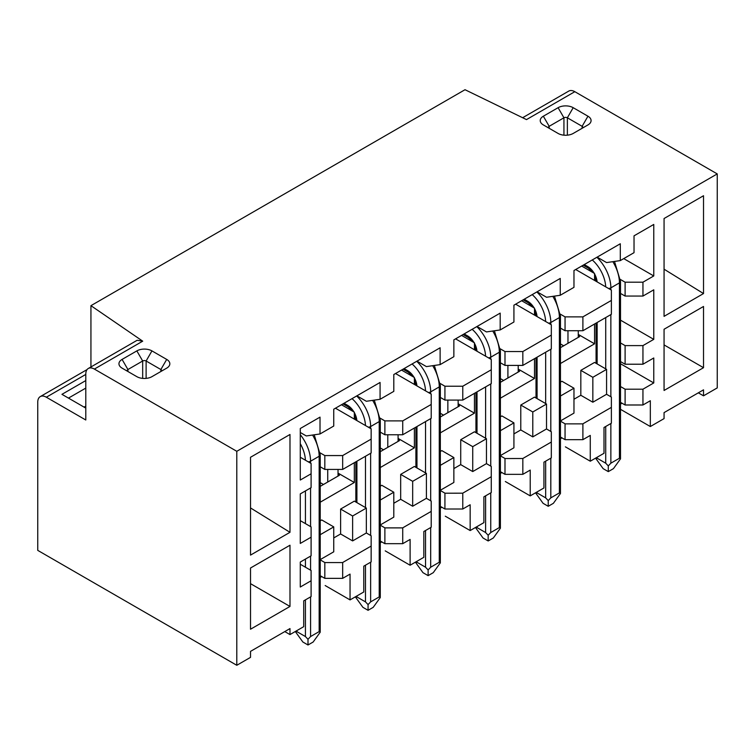 <?xml version="1.0" encoding="UTF-8"?>
<svg xmlns="http://www.w3.org/2000/svg" width="755" height="755" viewBox="0 0 755 755"><rect width="100%" height="100%" fill="white"/><g stroke="black" fill="none" stroke-linecap="round" stroke-linejoin="round"><path stroke-width="1.13" d="M236.796 665.287L37.75 550.376L37.75 402.17A12.137 7.003 60 0 1 40.26 396.611A12.137 7.003 60 0 1 46.329 397.215L85.796 419.997L85.796 374.027A12.137 7.003 60 0 1 88.307 368.478A12.137 7.003 60 0 1 94.375 369.082L236.796 451.301L236.796 665.287L250.518 657.369L250.518 651.376L289.986 628.585L289.986 634.577L303.718 626.659L303.718 600.848L311.098 596.592L311.098 580.765L300.282 587.031L300.282 562.06L311.098 555.822L311.098 537.192L300.282 543.44L300.282 493.902L311.098 487.664L311.098 463.485L300.282 457.247M284.795 631.586L289.986 634.577M619.44 401.726L625.102 404.991L625.102 389.193L642.949 389.193L642.949 404.991L650.329 400.735L650.329 426.537L664.06 418.61L664.06 412.617L703.518 389.835L703.518 395.828L698.328 392.836M320.224 534.7L333.748 526.896L333.748 551.811L320.224 559.615M342.666 562.56L324.82 562.56M342.666 578.358L350.046 574.102L350.046 599.904L363.768 591.986L363.768 566.174L371.149 561.918L371.149 546.063L342.666 562.513L342.666 578.358L324.82 578.358L324.82 562.532L320.224 559.851M320.224 577.443L321.734 576.575M319.157 575.093L324.82 578.358M366.345 532.983L366.345 508.068L352.623 515.995L352.623 540.91L366.345 532.983L371.149 535.757L371.149 546.063M380.284 500.027L393.799 492.222L393.799 517.137L380.284 524.942M402.726 527.887L384.88 527.887M402.726 543.685L410.107 539.429L410.107 565.231L423.829 557.313L423.829 531.501L431.209 527.245L431.209 511.39L402.726 527.839L402.726 543.685L384.88 543.685L384.88 527.858L380.284 525.178M379.218 540.42L384.88 543.685M381.794 541.901L380.284 542.769M426.405 498.309L426.405 473.394L412.674 481.322L412.674 506.237L426.405 498.309L431.209 501.084L431.209 511.39M440.335 465.354L453.859 457.549L453.859 482.464L440.335 490.269M462.777 509.012L462.777 493.185L444.931 493.213L444.931 509.012L462.777 509.012L470.157 504.755L470.157 530.557L483.889 522.639L483.889 496.828L491.269 492.571L491.269 466.411L486.456 463.636L486.456 438.721L472.734 446.649L472.734 471.564L486.456 463.636M439.268 505.746L444.931 509.012M441.845 507.228L440.335 508.096M462.777 493.157L491.269 476.716M500.395 430.68L513.919 422.875L513.919 447.791L500.395 455.595M522.837 474.338L522.837 458.511L504.991 458.54L504.991 474.338L522.837 474.338L530.218 470.082L530.218 495.884L543.94 487.966L543.94 462.154L551.32 457.898L551.32 431.737L546.516 428.963L546.516 404.048L532.794 411.975L532.794 436.89L546.516 428.963M499.329 471.073L504.991 474.338M501.905 472.555L500.395 473.423M522.837 458.483L551.32 442.043M560.455 396.007L573.97 388.202L573.97 413.117L560.455 420.922M582.898 423.866L565.051 423.866M582.898 423.838L582.898 439.665L565.051 439.665L565.051 423.838M561.956 437.881L560.455 438.749M582.898 439.665L590.268 435.409L590.268 461.211L604 453.293L604 427.481L611.38 423.225L611.38 397.064L606.576 394.289L592.845 402.217L592.845 377.302L606.576 369.374L606.576 394.289M559.389 436.399L565.051 439.665M582.898 423.81L611.38 407.37M622.016 403.208L620.506 404.076M620.506 386.541L625.102 389.193M597.139 257.134L606.576 262.58L620.299 260.598L634.03 252.67L634.03 235.834L653.764 224.443L653.764 275.952L642.949 282.2L642.949 296.064L625.102 296.064L625.102 282.2L642.949 282.2M537.079 291.808L546.516 297.253L560.248 295.271L573.97 287.344L573.97 270.507L620.299 243.761L620.299 260.598M477.018 326.481L486.456 331.926L500.188 329.944L513.919 322.017L513.919 305.18L560.248 278.435L560.248 295.271M416.968 361.154L426.405 366.6L440.127 364.618L453.859 356.69L453.859 339.854L500.188 313.108L500.188 329.944M356.907 395.828L366.345 401.273L380.076 399.291L393.799 391.364L393.799 374.527L440.127 347.781L440.127 364.618M300.282 432.483L306.294 435.946L320.016 433.965L320.016 417.128L300.282 428.519L300.282 480.038L311.098 473.791M320.158 452.877L324.82 455.567L342.666 455.567L342.666 469.431L324.82 469.431L324.82 455.567M342.666 469.431L371.149 452.991L371.149 439.117L342.666 455.567M371.149 439.117L371.149 428.812L354.331 419.11L354.331 412.173L341.468 404.746M335.456 408.21L354.331 419.11M380.218 418.204L384.88 420.894L402.726 420.894L431.209 404.444L431.209 394.138L414.391 384.437L414.391 377.5L401.518 370.073M395.516 373.536L414.391 384.437M440.278 383.531L444.931 386.22L462.777 386.22L491.269 369.771L491.269 359.465L474.451 349.763L474.451 342.827L461.579 335.399M455.576 338.863L474.451 349.763M500.329 348.857L504.991 351.547L522.837 351.547L551.32 335.097L551.32 324.792L534.502 315.09L534.502 308.153L521.639 300.726M515.627 304.19L534.502 315.09M560.389 314.184L565.051 316.873L582.898 316.873L611.38 300.424L611.38 290.118L594.562 280.416L594.562 273.48L581.69 266.053M575.688 269.516L594.562 280.416M620.506 293.412L625.102 296.064M620.45 279.51L625.102 282.2M606.576 369.374L594.562 362.438L580.831 370.365L592.845 377.302M573.97 399.244L580.831 395.28L592.845 402.217M580.831 395.28L580.831 370.365M565.051 423.81L560.455 421.158M560.455 382.134L561.956 381.266L573.97 388.202M546.516 404.048L534.502 397.121L520.78 405.039L532.794 411.975M513.919 433.917L520.78 429.954L532.794 436.89M520.78 429.954L520.78 405.039M504.991 458.483L500.395 455.831M500.395 416.807L501.905 415.939L513.919 422.875M486.456 438.721L474.451 431.794L460.72 439.712L472.734 446.649M453.859 468.591L460.72 464.627L472.734 471.564M460.72 464.627L460.72 439.712M444.931 493.157L440.335 490.505M440.335 451.481L441.845 450.612L453.859 457.549M426.405 473.394L414.391 466.467L400.669 474.385L412.674 481.322M393.799 503.264L400.669 499.3L412.674 506.237M400.669 499.3L400.669 474.385M380.284 486.154L381.794 485.286L393.799 492.222M366.345 508.068L354.331 501.141L340.609 509.059L352.623 515.995M333.748 537.938L340.609 533.974L352.623 540.91M340.609 533.974L340.609 509.059M320.224 520.827L321.734 519.959L333.748 526.896M350.046 599.904L325.169 585.54M410.107 565.231L385.22 550.867M470.157 530.557L445.28 516.193M530.218 495.884L505.331 481.52M590.268 461.211L565.391 446.847M166.704 359.418A10.674 6.163 180 0 1 166.704 368.138L151.944 376.66A10.674 6.163 180 0 1 136.844 376.66L122.084 368.138A10.674 6.163 180 0 1 122.084 359.418L136.844 350.896A10.674 6.163 180 0 1 151.944 350.896L166.704 359.418L160.862 369.525A2.425 1.397 180 0 1 161.579 370.516A2.425 1.397 180 0 1 160.881 371.498L160.862 369.525L146.111 361.003A2.425 1.397 180 0 0 142.676 361.003L127.925 369.525L122.084 359.418M573.196 133.446A10.674 6.163 180 0 1 558.096 133.446L543.345 124.924A10.674 6.163 180 0 1 543.345 116.213L558.096 107.691A10.674 6.163 180 0 1 573.196 107.691L587.956 116.213A10.674 6.163 180 0 1 587.956 124.924L573.196 133.446M90.94 366.958L90.94 305.671L142.714 341.166L137.165 340.269L88.307 368.478M236.796 451.301L717.25 173.914L574.829 91.685A12.137 7.003 -120 0 0 568.76 91.091L522.63 117.723M574.829 91.685L526.49 119.601L465.014 89.713L90.94 305.671M650.329 426.537L620.506 409.323M642.949 404.991L625.102 404.991M642.949 389.193L653.764 382.945L653.764 357.983L642.949 364.221L625.102 364.221L625.102 345.601L642.949 345.601L653.764 339.363L653.764 289.826L642.949 296.064M620.506 363.75L653.764 382.945M620.506 342.949L625.102 345.601M620.506 320.158L653.764 339.363M623.734 258.616L653.764 275.952M320.016 433.965L333.748 426.037L333.748 409.201L380.076 382.455L380.076 399.291M300.282 520.648L311.098 526.896L311.098 537.192M320.224 466.779L324.82 469.431M402.726 420.894L402.726 434.757L431.209 418.317L431.209 404.444M380.284 432.105L384.88 434.757L384.88 420.894M402.726 434.757L384.88 434.757M462.777 386.22L462.777 400.084L491.269 383.644L491.269 369.771M440.335 397.432L444.931 400.084L444.931 386.22M462.777 400.084L444.931 400.084M522.837 351.547L522.837 365.411L551.32 348.97L551.32 335.097M500.395 362.759L504.991 365.411L504.991 351.547M522.837 365.411L504.991 365.411M582.898 316.873L582.898 330.737L611.38 314.297L611.38 300.424M560.455 328.085L565.051 330.737L565.051 316.873M582.898 330.737L565.051 330.737M560.455 363.514L594.562 343.818L594.562 323.999M500.395 398.187L534.502 378.491L534.502 358.672M440.335 432.86L474.451 413.164L474.451 393.355M380.284 467.534L414.391 447.838L414.391 428.028M320.224 502.207L354.331 482.511L354.331 462.702M620.506 361.57L625.102 364.221M642.949 345.601L642.949 364.221M398.093 439.816L399.461 440.609L380.284 451.679M458.143 405.142L459.521 405.935L440.335 417.005M518.204 370.469L519.582 371.262L500.395 382.332M578.264 335.796L579.632 336.588L560.455 347.659M338.032 474.489L339.41 475.282L320.224 486.352M289.986 532.313L289.986 434.484L250.518 457.275L250.518 555.104L289.986 532.313L250.518 507.936M289.986 606.444L289.986 545.223L250.518 568.005L250.518 629.226L289.986 606.444L250.518 583.662M703.518 293.563L664.06 316.354L664.06 218.525L703.518 195.734L703.518 293.563L664.06 269.186M664.06 390.477L703.518 367.694L703.518 306.473L664.06 329.255L664.06 390.477M703.518 395.828L717.25 387.9L717.25 173.914M300.282 564.24L311.098 570.487M311.098 570.431L311.098 580.737M338.032 473.102L354.331 482.511M398.093 438.428L414.391 447.838M458.143 403.755L474.451 413.164M518.204 369.082L534.502 378.491M578.264 334.408L594.562 343.818M582.124 128.293L582.124 126.311A2.425 1.397 180 0 1 582.832 127.302A2.425 1.397 180 0 1 582.143 128.284M587.956 116.213L582.124 126.311L567.364 117.789L573.196 107.691M563.938 135.173L563.938 117.789A2.425 1.397 180 0 1 567.364 117.789L567.364 135.173M558.096 107.691L563.938 117.789L549.178 126.311L543.345 116.213M549.159 128.284A2.425 1.397 180 0 1 548.47 127.302A2.425 1.397 180 0 1 549.178 126.311L549.178 128.293M664.06 344.912L703.518 367.694M85.796 408.115L61.948 394.336L85.796 380.567M127.906 371.498A2.425 1.397 180 0 1 127.208 370.516A2.425 1.397 180 0 1 127.925 369.525L127.925 371.507M327.736 482.02L327.736 469.431M320.224 482.634L323.451 484.493M338.032 469.431L338.032 476.075M387.796 447.347L387.796 434.757M398.093 434.757L398.093 441.401M447.857 412.674L447.857 400.084M458.143 400.084L458.143 406.728M507.907 378L507.907 365.411M518.204 365.411L518.204 372.055M567.968 343.327L567.968 330.737M578.264 330.737L578.264 337.381M380.284 447.96L383.502 449.82M440.335 413.287L443.562 415.146M500.395 378.614L503.623 380.473M560.455 343.94L563.674 345.799M550.81 458.191L550.81 497.866L548.234 500.574L545.657 497.866L537.079 492.911L536.012 493.515L543.081 503.321L548.234 506.294L553.377 503.321L560.455 493.515L559.389 492.911L559.389 317.562L550.81 322.517L550.81 324.499M550.81 497.866L559.389 492.911M548.234 500.574L548.234 506.294M610.861 423.517L610.861 463.192L608.294 465.901L605.718 463.192L597.139 458.238L596.072 458.842L603.141 468.647L608.294 471.62L613.438 468.647L620.506 458.842L619.44 458.238L619.44 282.889L610.861 287.844L610.861 289.826M610.861 463.192L619.44 458.238M608.294 465.901L608.294 471.62M310.579 596.884L310.579 636.559L308.002 639.268L305.435 636.559L296.857 631.605L295.79 632.209L302.859 642.014L308.002 644.987L313.155 642.014L320.224 632.209L319.157 631.605L319.157 456.256L310.579 461.211L310.579 463.192M310.579 636.559L319.157 631.605M308.002 639.268L308.002 644.987M370.639 562.211L370.639 601.886L368.062 604.595L365.486 601.886L356.907 596.931L355.841 597.535L362.919 607.341L368.062 610.314L373.206 607.341L380.284 597.535L379.218 596.931L379.218 421.583L370.639 426.537L370.639 428.519M370.639 601.886L379.218 596.931M368.062 604.595L368.062 610.314M430.69 527.537L430.69 567.213L428.123 569.921L425.546 567.213L416.968 562.258L415.901 562.862L422.97 572.667L428.123 575.64L433.266 572.667L440.335 562.862L439.268 562.258L439.268 386.909L430.69 391.864L430.69 393.846M430.69 567.213L439.268 562.258M428.123 569.921L428.123 575.64M490.75 492.864L490.75 532.539L488.174 535.248L485.607 532.539L477.018 527.585L475.952 528.189L483.03 537.994L488.174 540.967L493.326 537.994L500.395 528.189L499.329 527.585L499.329 352.236L490.75 357.19L490.75 359.172M490.75 532.539L499.329 527.585M488.174 535.248L488.174 540.967M85.796 388.098L68.469 398.102M85.796 406.133L84.079 407.124M142.714 341.166L94.375 369.082M46.329 397.215L85.796 374.433M146.111 378.378L146.111 361.003L151.944 350.896M142.676 378.378L142.676 361.003L136.844 350.896M532.841 307.191L528.396 302.887A3.643 2.105 -60 0 1 527.641 301.217L524.206 299.235M527.641 301.217A13.345 7.71 60 0 1 537.041 316.553M537.079 492.911L537.079 491.92M537.079 398.602L537.079 357.19M545.657 497.866L545.657 461.163M545.657 403.557L545.657 352.236M532.199 294.62A25.481 14.713 60 0 1 545.638 321.517M550.81 349.263L550.81 431.445M536.843 291.94A29.124 16.808 60 0 1 550.81 322.517A3.643 2.105 180 0 1 548.432 323.131M552.811 296.347A29.124 16.808 60 0 1 559.389 317.562A3.643 2.105 180 0 0 560.455 316.081L554.463 296.111M592.901 272.517L588.456 268.214A3.643 2.105 -60 0 1 587.701 266.543L584.266 264.561M587.701 266.543A13.345 7.71 60 0 1 597.101 281.879M597.139 458.238L597.139 457.247M597.139 363.929L597.139 322.517M605.718 463.192L605.718 426.49M605.718 368.884L605.718 317.562M592.26 259.947A25.481 14.713 60 0 1 605.699 286.843M610.861 314.59L610.861 396.771M596.903 257.266A29.124 16.808 60 0 1 610.861 287.844A3.643 2.105 180 0 1 608.492 288.457M612.862 261.674A29.124 16.808 60 0 1 619.44 282.889A3.643 2.105 180 0 0 620.506 281.407L614.513 261.438M296.857 631.605L296.857 630.614M305.435 636.559L305.435 599.857M305.435 567.213L305.435 559.087M305.435 523.621L305.435 490.929M300.282 443.676A25.481 14.713 60 0 1 305.407 460.21M310.579 487.956L310.579 526.594M310.579 556.114L310.579 570.185M300.282 434.672A29.124 16.808 60 0 1 310.579 461.211A3.643 2.105 180 0 1 308.21 461.824M312.579 435.04A29.124 16.808 60 0 1 319.157 456.256A3.643 2.105 180 0 0 320.224 454.774L314.231 434.805M352.67 411.211L348.225 406.907A3.643 2.105 -60 0 1 347.47 405.237L344.035 403.255M347.47 405.237A13.345 7.71 60 0 1 356.87 420.573M356.907 596.931L356.907 595.94M356.907 502.622L356.907 461.211M365.486 601.886L365.486 565.184M365.486 507.577L365.486 456.256M352.028 398.64A25.481 14.713 60 0 1 365.467 425.537M370.639 453.283L370.639 535.465M356.671 395.96A29.124 16.808 60 0 1 370.639 426.537A3.643 2.105 180 0 1 368.261 427.151M372.64 400.367A29.124 16.808 60 0 1 379.218 421.583A3.643 2.105 180 0 0 380.284 420.101L374.291 400.131M412.73 376.537L408.285 372.234A3.643 2.105 -60 0 1 407.53 370.563L404.095 368.582M407.53 370.563A13.345 7.71 60 0 1 416.93 385.899M416.968 562.258L416.968 561.267M416.968 467.949L416.968 426.537M425.546 567.213L425.546 530.51M425.546 472.904L425.546 421.583M412.088 363.967A25.481 14.713 60 0 1 425.527 390.863M430.69 418.61L430.69 500.791M416.732 361.286A29.124 16.808 60 0 1 430.69 391.864A3.643 2.105 180 0 1 428.321 392.477M432.7 365.694A29.124 16.808 60 0 1 439.268 386.909A3.643 2.105 180 0 0 440.335 385.427L434.342 365.458M472.79 341.864L468.336 337.56A3.643 2.105 -60 0 1 467.581 335.89L464.155 333.908M467.581 335.89A13.345 7.71 60 0 1 476.981 351.226M477.018 527.585L477.018 526.594M477.018 433.276L477.018 391.864M485.607 532.539L485.607 495.837M485.607 438.23L485.607 386.909M472.149 329.293A25.481 14.713 60 0 1 485.578 356.19M490.75 383.936L490.75 466.118M476.782 326.613A29.124 16.808 60 0 1 490.75 357.19A3.643 2.105 180 0 1 488.381 357.804M492.751 331.02A29.124 16.808 60 0 1 499.329 352.236A3.643 2.105 180 0 0 500.395 350.754L494.402 330.784M40.26 396.611L87.042 369.601M528.396 302.887L523.139 299.848M560.455 493.515L560.455 316.081M536.012 493.515L536.012 492.543M536.012 397.989L536.012 357.804M536.012 315.958L534.502 310.069M588.456 268.214L583.2 265.175M620.506 458.842L620.506 281.407M596.072 458.842L596.072 457.87M596.072 363.315L596.072 323.131M596.072 281.285L594.562 275.396M320.224 632.209L320.224 454.774M295.79 632.209L295.79 631.237M348.225 406.907L342.978 403.868M380.284 597.535L380.284 420.101M355.841 597.535L355.841 596.563M355.841 502.009L355.841 461.824M355.841 419.978L354.331 414.089M408.285 372.234L403.028 369.195M440.335 562.862L440.335 385.427M415.901 562.862L415.901 561.89M415.901 467.336L415.901 427.151M415.901 385.305L414.391 379.416M468.336 337.56L463.089 334.522M500.395 528.189L500.395 350.754M475.952 528.189L475.952 527.216M475.952 432.662L475.952 392.477M475.952 350.631L474.451 344.742"/></g></svg>
